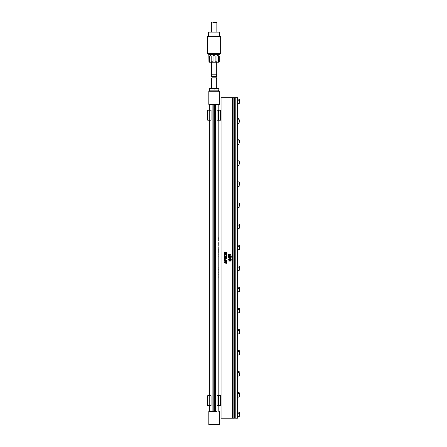 <?xml version="1.0" encoding="UTF-8"?>
<svg xmlns="http://www.w3.org/2000/svg" width="447" height="447" viewBox="0 0 447 447"><rect width="100%" height="100%" fill="white"/><g stroke="black" fill="none" stroke-linecap="round" stroke-linejoin="round"><path stroke-width="0.67" d="M225.154 260.73L224.662 260.562L224.835 260.132L226.428 260.405L225.154 260.73L224.662 260.562L224.835 260.132L226.355 260.243L226.176 260.674L225.154 260.73M224.835 260.132L225.132 260.076M226.176 260.674L225.886 260.73M224.953 260.981L226.791 260.679L226.774 260.143L226.065 259.824L224.472 259.936L224.238 260.662L226.545 260.869L226.774 260.143L225.489 259.78L224.226 260.12L224.238 260.662L224.953 260.981L224.517 260.864M232.345 97.692L221.064 97.692L221.064 418.185L232.345 418.185L232.345 97.692L237.486 97.692L237.486 418.185L235.815 418.185L235.815 97.692M228.909 255.416L231.25 254.958L230.797 254.617L228.652 254.622L228.909 255.416M229.808 256.874L230.211 256.695L230.116 256.248L230.898 256.813L231.216 256.343L229.473 255.997L228.562 256.433L229.49 256.896L230.266 256.522L229.49 256.896M229.914 257.416L228.562 257.869L229.937 258.355L231.194 258.12L231.188 257.673L228.652 257.645L228.931 258.243L230.501 258.332L231.283 257.897L230.479 257.438M228.925 259.774L229.043 259.21L230.345 259.713L231.283 259.316L231.021 258.93L230.479 259.405L228.83 258.891L228.825 259.774M228.68 261.109L231.2 261.098L231.177 260.73L229.507 260.288L228.64 261.104L231.166 261.109M226.741 253.633L224.919 253.399L226.763 252.901L226.629 252.549L224.232 252.555L226.238 252.784L224.238 253.6L226.741 253.633L224.383 253.633M224.5 255.086L224.612 254.578L225.355 254.578L225.461 255.013L226.405 254.578L226.417 255.064L226.813 255.064L226.825 254.393L224.232 254.337L224.5 255.086M224.282 256.679L226.836 256.533L225.88 256.165L226.802 255.645L225.545 255.958L224.282 255.617L225.215 256.142L224.215 256.673L225.551 256.343L226.802 256.656M226.707 257.992L226.78 257.282L224.271 257.26L225.249 257.528L225.299 257.958L226.383 257.528L226.601 257.997M224.517 259.327L224.634 258.874L226.83 258.673L224.232 258.629L224.193 259.288L224.517 259.327M226.735 263.311L224.712 262.825L226.774 262.277L224.712 262.031L226.802 261.529L224.327 261.825L224.254 262.193L225.998 262.406L224.249 262.635L224.249 262.981L226.802 263.3M232.345 418.185L234.418 418.185L234.418 97.692L234.418 418.107L235.815 418.185M233.859 418.185L233.859 97.692M228.976 255.405L231.194 255.164M231.233 254.93L230.864 254.645M230.484 254.622L229.02 254.65M228.607 254.65L228.607 255.377M230.116 256.248L230.814 256.41L230.792 256.779M231.272 256.634L231.043 256.192L231.283 256.556M230.144 255.997L229.166 256.025L230.144 255.997M228.724 256.159L228.629 256.634L229.115 256.869M230.501 258.332L231.194 258.12L230.915 257.522M229.032 259.746L229.043 259.21L230.076 259.657M230.618 258.936L230.479 259.405L229.182 258.964M228.607 258.975L228.618 259.752M231.177 260.73L229.266 260.294M229.741 260.322L229.395 260.288M229.155 260.35L229.155 260.852L228.68 260.852M225.215 253.393L225.59 253.237M226.713 262.573L224.712 262.819M224.712 262.031L226.724 261.797M225.998 262.406L224.327 262.618M229.831 256.544L229.009 256.366L229.724 256.254L229.747 256.595M229.361 256.271L229.009 256.366M230.663 258.036L229.087 258.003L229.942 257.684L230.781 257.997L229.216 258.042M229.032 257.79L230.842 257.947M229.942 257.684L230.803 257.785M229.579 260.5L230.792 260.852L229.579 260.5L229.579 260.852L229.579 260.5M230.484 258.064L229.624 258.081M230.345 257.69L230.63 257.723M229.579 260.852L230.792 260.852M237.486 98.686L239.486 99.541L239.486 102.357M237.486 104.207L239.486 103.229M237.486 119.729A2.76 1.324 -0 0 1 239.486 120.142L239.486 121.97M239.486 122.841L237.486 123.813M237.486 139.352L239.486 140.207L239.486 143.023M237.486 144.873L239.486 143.895M237.486 161.848A2.76 1.324 -0 0 1 239.486 162.255L239.486 164.083M239.486 164.954L237.486 165.932M237.486 181.471L239.486 182.326L239.486 185.203M237.486 186.991L239.486 186.013M239.486 206.201L239.486 203.972M239.486 207.073L237.486 208.051M237.486 223.589L239.486 224.444L239.486 227.316M237.486 229.11L239.486 228.104M239.486 248.471L239.486 246.191M239.486 249.258L237.486 250.264M237.486 265.607L239.486 266.462L239.486 269.334M237.486 271.128L239.486 270.128M239.486 290.494L239.486 288.209M239.486 291.282L237.486 292.282M237.486 307.821L239.486 308.681L239.486 311.553M237.486 313.341L239.486 312.341M237.486 330.322A2.76 1.324 -0 0 1 239.486 330.73L239.486 332.557M239.486 333.428L237.486 334.401M237.486 349.94L239.486 350.8L239.486 353.616M237.486 355.46L239.486 354.488M237.486 372.44A2.76 1.324 -0 0 1 239.486 372.848L239.486 374.675M239.486 375.547L237.486 376.519M237.486 392.058L239.486 392.913L239.486 395.729M237.486 397.579L239.486 396.601M237.486 413.106A2.76 1.324 -0 0 1 239.486 413.514L239.486 415.341M239.486 416.213L237.486 417.185M239.486 100.128L239.486 100.53A2.76 1.324 -0 0 0 237.486 100.122M239.486 140.794L239.486 141.196A2.76 1.324 -0 0 0 237.486 140.788M239.486 182.912L239.486 183.315A2.76 1.324 -0 0 0 237.486 182.907M239.486 309.268L239.486 309.67A2.76 1.324 -0 0 0 237.486 309.263M239.486 351.387L239.486 351.789A2.76 1.324 -0 0 0 237.486 351.381M239.486 393.505L239.486 393.902A2.76 1.324 -0 0 0 237.486 393.494M217.348 405.652L221.064 405.652M221.064 395.662L220.449 395.662L220.449 405.652M217.348 395.662L220.321 395.662M207.849 395.662L210.822 395.662M210.822 405.652L207.849 405.652M217.348 120.209L221.064 120.209M221.064 110.219L220.449 110.219L220.449 120.209M217.348 110.219L220.321 110.219M207.849 110.219L210.822 110.219M210.822 120.209L207.849 120.209M218.818 272.229L218.818 271.642L218.734 272.229M218.79 272.474L218.818 271.173L218.756 272.474M218.818 271.167L218.806 270.362M215.298 411.508L215.298 104.369M218.784 275.95L218.806 277.648M218.784 277.648L218.818 275.039M218.818 276.682L218.734 276.978M218.806 275.95L218.818 276.263M218.795 264.043L218.818 263.154L218.795 264.043M218.767 237.636L218.734 238.603M218.767 237.614L218.767 237.173M218.818 120.209L218.818 237.614M218.734 240.62L218.818 237.743M218.767 239.05L218.767 238.603M218.818 241.81L218.767 244.274M218.812 240.62L218.767 240.145M218.812 246.219L218.767 243.336M218.767 246.219L218.767 245.738M218.812 247.202L218.767 248.359M218.734 248.834L218.773 251.493M218.818 250.868L218.779 252.661M218.818 253.147L218.818 255.326M218.806 266.434L218.818 255.555M218.767 255.734L218.767 256.511M218.767 254.377L218.767 255.17M218.767 267.474L218.795 266.82M218.812 267.015L218.784 270.362M218.784 268.664L218.734 269.686M218.806 268.664L218.818 268.977M218.818 269.396L218.818 270.066M218.812 275.134L218.734 274.207M219.343 411.508L219.343 424.65L208.827 424.65L208.827 411.508L216.605 411.508M211.565 104.369L208.827 104.369L208.827 91.222L219.343 91.222L219.343 104.369L211.565 104.369M214.348 104.369L214.348 411.508M212.878 411.508L212.878 104.369M213.822 104.369L213.822 411.508M214.085 128.183L214.085 127.864L214.085 128.183M214.085 135.698L214.085 135.385L214.085 135.698M214.085 143.219L214.085 142.906L214.085 143.219M214.085 150.74L214.085 150.421L214.085 150.74M214.085 158.255L214.085 157.942L214.085 158.255M214.085 165.776L214.085 165.457L214.085 165.776M214.085 173.291L214.085 172.978L214.085 173.291M214.085 180.811L214.085 180.493L214.085 180.811M214.085 188.327L214.085 188.014L214.085 188.327M214.085 195.847L214.085 195.529L214.085 195.847M214.085 203.363L214.085 203.05L214.085 203.363M214.085 210.883L214.085 210.565L214.085 210.883M214.085 218.399L214.085 218.086L214.085 218.399M214.085 225.919L214.085 225.601L214.085 225.919M214.085 233.435L214.085 233.122L214.085 233.435M214.085 240.955L214.085 240.637L214.085 240.955M214.085 248.471L214.085 248.158L214.085 248.471M214.085 255.991L214.085 255.673L214.085 255.991M214.085 263.507L214.085 263.194L214.085 263.507M214.085 271.027L214.085 270.714L214.085 271.027M214.085 278.548L214.085 278.23L214.085 278.548M214.085 286.063L214.085 285.75L214.085 286.063M214.085 293.584L214.085 293.266L214.085 293.584M214.085 301.099L214.085 300.786L214.085 301.099M214.085 308.62L214.085 308.301L214.085 308.62M214.085 316.135L214.085 315.822L214.085 316.135M214.085 323.656L214.085 323.337L214.085 323.656M214.085 331.171L214.085 330.858L214.085 331.171M214.085 338.692L214.085 338.373L214.085 338.692M214.085 346.207L214.085 345.894L214.085 346.207M214.085 353.728L214.085 353.409L214.085 353.728M214.085 361.243L214.085 360.93L214.085 361.243M214.085 368.764L214.085 368.445L214.085 368.764M214.085 376.279L214.085 375.966L214.085 376.279M214.085 383.8L214.085 383.487L214.085 383.8M214.085 391.321L214.085 391.002L214.085 391.321M214.085 398.836L214.085 398.523L214.085 398.836M218.751 251.354L218.806 252.482M218.751 252.661L218.806 251.532M214.085 88.595L218.818 88.595L218.818 90.171L209.352 90.171L209.352 88.595L214.085 88.595L214.085 90.171M212.124 77.169L216.046 77.169L212.124 77.169L211.459 78.868L211.459 88.595M216.046 77.169L216.717 78.868L216.717 88.595M211.85 22.35L211.325 22.875L216.845 22.875L216.32 22.35L213.012 22.35M208.565 36.017L208.565 32.106L219.606 32.106L219.606 36.017M208.039 36.017L207.514 36.548L220.656 36.548L220.131 36.017L211.185 36.017M220.656 36.548L220.656 53.366L207.514 53.366L207.514 36.548M219.343 54.947L219.343 54.422L208.827 54.422L207.514 53.366M217.935 54.964L218.471 55.998L217.806 54.947L216.985 55.998L216.985 61.781L215.136 61.781L215.136 55.998C214.437 54.64 213.733 54.64 213.035 55.998L213.035 61.781L211.185 61.781L211.185 55.998L210.369 54.947L209.699 55.998L209.699 61.781L208.933 61.781L209.252 62.088M208.838 54.998L208.933 61.781M219.237 55.998C219.354 54.64 219.354 54.64 219.237 55.998L219.237 61.781L218.471 61.781L218.471 55.998L218.248 62.088L216.761 62.088L216.985 61.781M209.699 61.781L209.922 55.998A1.05 0.743 90 0 1 210.52 54.97M211.185 61.781L211.409 62.088L209.922 62.088M213.035 61.781L213.035 62.088L215.136 62.088L215.136 61.781M209.252 62.2L218.924 62.2M218.471 61.781L218.248 62.088M219.237 61.781L218.924 62.088M217.655 54.97A1.05 0.743 -90 0 1 218.248 55.998M211.459 75.873L211.722 76.538L216.454 76.538L216.717 75.873L216.046 74.174L212.124 74.174L211.459 75.873L211.459 62.306M216.717 62.306L216.717 75.873M237.486 203.966A2.76 1.324 -0 0 1 239.486 204.374M237.486 225.025A2.76 1.324 -0 0 1 239.486 225.433M237.486 246.18A2.76 1.324 -0 0 1 239.486 246.588M237.486 267.043A2.76 1.324 -0 0 1 239.486 267.457M237.486 288.203A2.76 1.324 -0 0 1 239.486 288.611M218.427 405.652L218.427 395.662M209.749 405.652L209.749 395.662M218.427 120.209L218.427 110.219M209.749 120.209L209.749 110.219M239.486 119.148L237.486 118.293M239.486 161.266L237.486 160.412M239.486 203.385L237.486 202.53M239.486 245.599L237.486 244.744M239.486 287.622L237.486 286.762M239.486 329.741L237.486 328.88M239.486 371.859L237.486 370.999M239.486 412.525L237.486 411.665M217.097 405.652L217.097 395.662M211.073 405.652L211.073 395.662M207.726 405.652L207.726 395.662M217.097 120.209L217.097 110.219M211.073 120.209L211.073 110.219M207.726 120.209L207.726 110.219M218.818 104.369L218.818 110.219M218.818 411.508L218.818 405.652M218.818 395.662L218.818 277.358M218.818 238.268L218.818 238.603M218.818 256.287L218.818 255.997M218.818 254.891L218.818 254.606M218.818 272.704L218.818 274.525M209.352 104.369L209.352 110.219M209.352 120.209L209.352 395.662M209.352 405.652L209.352 411.508M218.555 90.171L218.555 91.222M209.615 90.171L209.615 91.222M211.325 22.875L211.325 32.106M216.845 22.875L216.845 32.106M219.343 54.422L220.656 53.366M208.827 54.422L208.827 54.947"/></g></svg>
